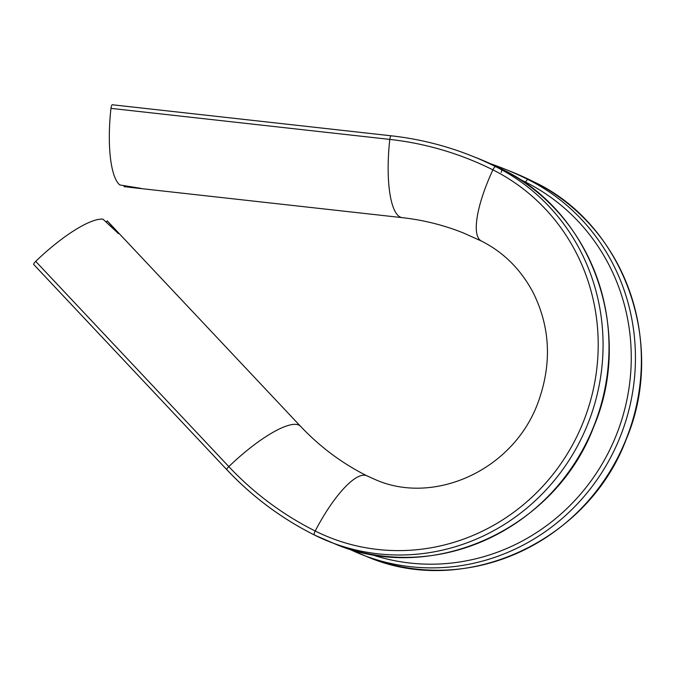 <?xml version="1.0" encoding="UTF-8"?>
<svg xmlns="http://www.w3.org/2000/svg" width="675" height="675" viewBox="0 0 675 675"><rect width="100%" height="100%" fill="white"/><g stroke="black" fill="none" stroke-linecap="round" stroke-linejoin="round"><path stroke-width="1.01" d="M33.851 264.583A3.729 0.97 -43.3 0 1 33.75 264.516A3.729 0.97 -43.3 0 1 35.691 261.36L228.808 466.602A331.957 318.288 -68.3 0 0 315.2 530.997A201.302 193.008 -68.3 0 0 576.686 436.86A201.302 193.008 -68.3 0 0 492.902 169.864A331.957 318.288 -68.3 0 0 389.804 139.404L110.97 108.371A76.528 21.018 96.4 0 0 119.796 184.958L140.78 188.333L124.048 186.654L124.208 185.743M110.97 108.371A3.729 1.029 -83.6 0 1 112.404 104.768A3.729 1.029 -83.6 0 1 112.48 104.785L391.163 135.802M35.691 261.36A76.528 19.837 -43.3 0 1 102.963 219.164L118.488 233.634L107.215 220.86A76.528 19.837 -43.3 0 1 107.426 221.071L300.544 426.305A76.528 19.837 -43.3 0 0 298.51 424.946A76.528 19.837 -43.3 0 0 228.808 466.602A3.729 0.97 -43.3 0 0 226.868 469.749L33.75 264.516M107.215 220.86L106.135 222.033M501.112 172.378A3.729 1.055 116.6 0 0 501.618 169.02C591.789 211.503 634.618 331.155 593.747 426.735C555.398 529.31 431.57 585.368 335.078 543.966A205.318 196.864 -68.3 0 0 590.625 433.713A205.318 196.864 -68.3 0 0 501.593 169.012A335.981 322.144 -68.3 0 0 477.487 158.203L471.547 155.841A335.981 322.144 111.7 0 0 391.314 135.818A3.729 1.029 96.4 0 0 391.238 135.802A3.729 1.029 96.4 0 0 389.804 139.404A76.528 21.018 96.4 0 0 400.697 217.266A76.528 21.018 96.4 0 0 402.249 217.654L128.815 187.22M366.517 475.647A76.528 21.659 -63.4 0 1 366.998 475.858L375.891 479.849C433.603 505.153 512.435 470.981 537.68 403.54C552.032 364.719 550.564 327.822 533.275 292.84C521.024 269.595 503.727 252.323 481.376 241.026A76.528 21.659 116.6 0 1 492.902 169.864A3.729 1.055 116.6 0 1 495.653 166.649A205.318 196.864 111.7 0 1 584.685 431.35A205.318 196.864 111.7 0 1 329.138 541.603A205.318 196.864 111.7 0 1 314.407 534.997A3.729 1.055 -63.4 0 1 314.381 534.988A3.729 1.055 -63.4 0 1 315.2 530.997A76.528 21.659 -63.4 0 1 366.517 475.647M314.356 534.971A335.981 322.144 111.7 0 1 226.969 469.817A3.729 0.97 -43.3 0 1 226.868 469.749C252.307 496.716 281.483 518.459 314.381 534.988L335.078 543.966M509.853 171.079L533.984 181.896A3.729 1.055 116.6 0 0 533.967 181.887L528.027 179.525A205.318 196.864 111.7 0 1 617.06 444.226A205.318 196.864 111.7 0 1 361.513 554.479A205.318 196.864 111.7 0 1 348.494 548.724L367.445 556.841A205.318 196.864 -68.3 0 0 623 446.588A205.318 196.864 -68.3 0 0 533.967 181.887A335.981 322.144 -68.3 0 0 509.853 171.079L503.921 168.716A335.981 322.144 111.7 0 1 528.027 179.525A3.729 1.055 116.6 0 0 525.58 182.115A46.668 13.205 -63.4 0 1 525.116 182.984M370.221 554.133A202.002 193.683 -68.3 0 0 615.035 438.218A202.002 193.683 -68.3 0 0 525.58 182.115A332.657 318.963 -68.3 0 0 519.067 178.943M477.487 158.203L501.618 169.02A3.729 1.055 116.6 0 0 501.593 169.012L495.653 166.649A335.981 322.144 111.7 0 0 471.547 155.841C445.711 145.581 418.939 138.898 391.238 135.802L112.404 104.768M490.582 163.763A335.981 322.144 111.7 0 1 503.921 168.716L490.582 163.763M481.376 241.026L463.101 232.833C443.551 225.062 423.267 220.008 402.249 217.654M366.998 475.858C342.073 463.354 319.925 446.833 300.544 426.305M533.984 181.896C624.156 224.378 666.984 344.039 626.113 439.611C587.765 542.185 463.936 598.252 367.445 556.841"/></g></svg>
